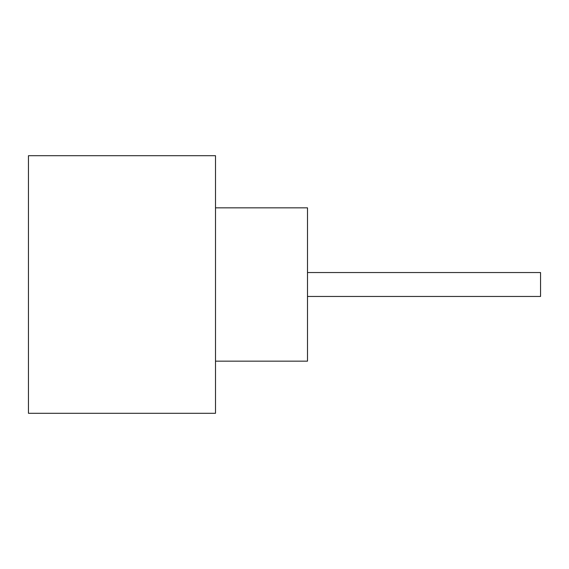 <?xml version="1.0" encoding="UTF-8"?>
<svg xmlns="http://www.w3.org/2000/svg" width="569" height="569" viewBox="0 0 569 569"><rect width="100%" height="100%" fill="white"/><g stroke="black" fill="none" stroke-linecap="round" stroke-linejoin="round"><path stroke-width="0.85" d="M307.502 272.544L540.55 272.544L540.55 296.456L307.502 296.456M215.502 207.841L307.502 207.841L307.502 361.159L215.502 361.159M215.502 284.5L215.502 413.293L28.45 413.293L28.45 155.707L215.502 155.707L215.502 284.5"/></g></svg>
